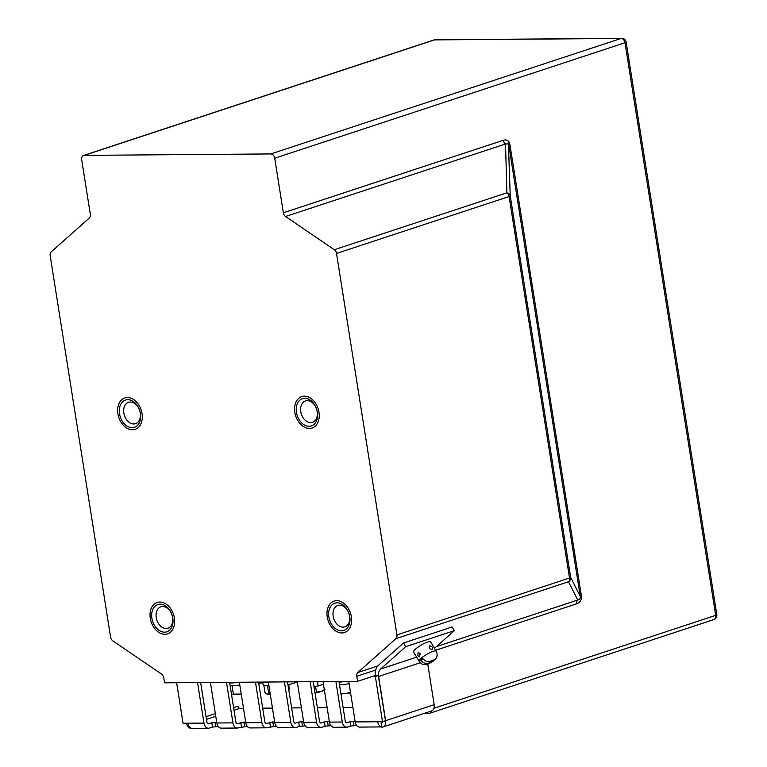 <?xml version="1.0" encoding="UTF-8"?>
<svg xmlns="http://www.w3.org/2000/svg" width="767" height="767" viewBox="0 0 767 767"><rect width="100%" height="100%" fill="white"/><g stroke="black" fill="none" stroke-linecap="round" stroke-linejoin="round"><path stroke-width="1.15" d="M509.93 144.541L581.396 595.777A4.41 0.69 171 0 0 580.264 596.39C580.523 598.471 579.689 599.689 577.743 600.034L568.5 581.75A4.41 3.145 71.8 0 0 569.517 578.011L509.096 196.534L336.512 253.436L396.932 634.913L569.517 578.011A4.41 0.69 -9 0 0 570.658 577.388L580.264 596.39L508.789 145.155A4.41 0.69 171 0 1 509.93 144.541L509.183 142.24A4.41 1.994 -28.8 0 0 508.416 143.889L510.237 195.921L570.658 577.388A4.41 4.314 153.2 0 1 568.5 581.75L395.906 638.652L357.796 672.544L377.786 665.957M296.455 412.387A14.343 10.211 -108.2 0 0 311.402 425.925A14.343 10.211 -108.2 0 0 317.365 412.224A14.343 10.211 -108.2 0 0 302.419 398.677A14.343 10.211 -108.2 0 0 296.455 412.387A14.343 10.211 -108.2 0 0 309.13 426.299A14.343 10.211 -108.2 0 0 317.365 412.224A14.343 10.211 -108.2 0 0 304.691 398.313A14.343 10.211 -108.2 0 0 296.455 412.387M328.842 616.898A14.343 10.211 -108.2 0 0 343.798 630.436A14.343 10.211 -108.2 0 0 349.762 616.735A14.343 10.211 -108.2 0 0 334.815 603.188A14.343 10.211 -108.2 0 0 328.842 616.898A14.343 10.211 -108.2 0 0 341.516 630.81A14.343 10.211 -108.2 0 0 349.762 616.735A14.343 10.211 -108.2 0 0 337.087 602.824A14.343 10.211 -108.2 0 0 328.842 616.898M119.508 413.749A14.343 10.211 -108.2 0 0 134.455 427.286A14.343 10.211 -108.2 0 0 140.419 413.586A14.343 10.211 -108.2 0 0 125.472 400.038A14.343 10.211 -108.2 0 0 119.508 413.749A14.343 10.211 -108.2 0 0 132.183 427.66A14.343 10.211 -108.2 0 0 140.419 413.586A14.343 10.211 -108.2 0 0 127.744 399.674A14.343 10.211 -108.2 0 0 119.508 413.749M151.895 618.26A14.343 10.211 -108.2 0 0 166.842 631.797A14.343 10.211 -108.2 0 0 172.805 618.097A14.343 10.211 -108.2 0 0 157.858 604.549A14.343 10.211 -108.2 0 0 151.895 618.26A14.343 10.211 -108.2 0 0 164.569 632.171A14.343 10.211 -108.2 0 0 172.805 618.097A14.343 10.211 -108.2 0 0 160.14 604.185A14.343 10.211 -108.2 0 0 151.895 618.26M84.217 155.375L270.818 153.937L621.088 38.455L434.486 39.894L84.217 155.375A4.41 3.145 -108.2 0 0 83.517 155.49A4.41 3.145 -108.2 0 0 81.686 159.699L90.324 214.261A4.41 3.145 71.8 0 1 89.308 218.01L51.188 251.902A4.41 3.145 -108.2 0 0 50.171 255.641L110.592 637.118A4.41 3.145 -108.2 0 0 112.797 640.828L161.54 674.059A4.41 3.145 71.8 0 1 163.735 677.769L164.541 682.822L357.575 681.336L375.264 675.506M433.94 708.257L715.688 615.364L624.99 42.741L274.72 158.223L283.359 212.785L503.305 140.265A4.41 3.145 71.8 0 0 505.511 143.985L285.564 216.495L334.307 249.716L506.901 192.814A4.41 3.835 -1.6 0 1 510.237 195.921A4.41 0.69 -9 0 1 509.096 196.534A4.41 3.145 71.8 0 0 506.901 192.814L505.511 143.985L508.416 143.889M375.657 670.061L356.77 676.283L357.575 681.336M713.847 619.583A4.41 4.41 0 0 0 716.829 614.703A4.41 0.69 -9 0 1 715.688 615.364A4.41 3.145 71.8 0 1 713.847 619.583L429.808 713.233A4.41 3.145 -108.2 0 1 429.108 713.339L424.228 713.377M238.345 708.833L237.923 706.196A2.205 1.572 -108.2 0 0 239.879 708.334L243.494 708.305M356.77 676.283A4.41 3.145 71.8 0 1 357.796 672.544M395.906 638.652A4.41 3.145 -108.2 0 0 396.932 634.913M336.512 253.436A4.41 3.145 -108.2 0 0 334.307 249.716M285.564 216.495A4.41 3.145 71.8 0 1 283.359 212.785M274.72 158.223A4.41 3.145 -108.2 0 0 270.818 153.937M429.808 713.233A4.41 3.145 -108.2 0 0 431.61 710.942M323.434 684.241L318.046 686.014L314.192 686.388L313.674 684.394M297.308 681.978L288.008 685.046M262.745 682.496L258.815 683.79M436.356 646.648L577.743 600.034A4.41 3.145 -108.2 0 0 576.717 603.773C580.264 602.383 581.817 599.717 581.396 595.777M200.638 682.544L206.908 722.121A2.205 1.515 -90.4 0 0 208.394 723.837A2.205 1.515 -90.4 0 0 208.72 723.78L211.807 722.763L212.497 727.068L209.401 728.094A6.625 4.535 -90.4 0 1 208.432 728.247A6.625 4.535 -90.4 0 1 203.964 723.089L197.55 682.563M210.417 682.467L216.831 722.984A6.625 4.535 89.6 0 0 221.299 728.151L237.386 728.027A6.625 4.535 -90.4 0 1 232.919 722.869L226.505 682.342M245.67 722.035L237.674 723.559A2.205 1.515 -90.4 0 1 237.348 723.617A2.205 1.515 -90.4 0 1 235.862 721.891L229.592 682.323M237.386 728.027A6.625 4.535 -90.4 0 0 238.355 727.864L247.271 726.33M229.688 682.927A13.24 2.071 171 0 0 239.371 682.256L245.785 722.763A6.625 4.535 89.6 0 0 250.253 727.931L266.341 727.806A6.625 4.535 -90.4 0 1 261.873 722.639L255.459 682.122M274.624 721.805L266.628 723.339A2.205 1.515 -90.4 0 1 266.302 723.396A2.205 1.515 -90.4 0 1 264.816 721.67L258.546 682.093M266.341 727.806A6.625 4.535 -90.4 0 0 267.309 727.643L276.225 726.109M268.325 682.016L274.739 722.543A6.625 4.535 89.6 0 0 279.207 727.71L295.295 727.586A6.625 4.535 -90.4 0 1 290.827 722.418L284.413 681.901M338.985 681.479L345.246 721.057A2.205 1.515 -90.4 0 0 346.742 722.773A2.205 1.515 -90.4 0 0 347.058 722.715L350.155 721.699L350.835 726.004L347.748 727.03A6.625 4.535 -90.4 0 1 346.77 727.183A6.625 4.535 -90.4 0 1 342.303 722.025L335.888 681.499M348.755 681.403L355.179 721.92A6.625 4.535 89.6 0 0 359.637 727.087L381.765 726.915M313.243 681.671L319.513 721.248A2.205 1.515 -90.4 0 0 320.999 722.974A2.205 1.515 -90.4 0 0 321.325 722.917L324.412 721.9L325.093 726.205L322.006 727.221A6.625 4.535 -90.4 0 1 321.037 727.384A6.625 4.535 -90.4 0 1 316.57 722.217L310.146 681.7M323.022 681.604L329.436 722.121A6.625 4.535 89.6 0 0 333.904 727.289L346.77 727.183M287.51 681.873L293.771 721.45A2.205 1.515 -90.4 0 0 295.266 723.166A2.205 1.515 -90.4 0 0 295.583 723.118L298.679 722.092L299.36 726.407L296.263 727.423A6.625 4.535 -90.4 0 1 295.295 727.586M372.148 676.532L375.36 676.504L382.522 721.709L377.7 721.747A6.625 4.535 89.6 0 0 381.765 726.895L381.132 722.888A2.205 1.572 -108.2 0 0 381.477 722.83A2.205 1.572 -108.2 0 0 382.369 721.718M380.969 721.728A2.205 1.515 89.6 0 0 381.985 722.495M375.092 675.564L378.304 675.535L375.36 676.504M382.522 721.709L385.465 720.74L378.304 675.535M297.28 681.796L303.703 722.322A6.625 4.535 89.6 0 0 308.161 727.48L321.037 727.384M375.264 675.554A13.24 9.425 71.8 0 1 378.447 665.286L403.557 642.967L405.753 646.677L380.643 669.006A8.83 6.28 71.8 0 0 378.61 676.484L385.609 720.692A6.625 4.717 -108.2 0 1 382.858 727.02A6.625 4.717 -108.2 0 1 381.813 727.193L381.765 726.895M208.432 728.247L192.344 728.372A6.625 4.535 -90.4 0 1 191.942 728.353L192.833 728.372M298.679 722.092L303.579 721.584M324.412 721.9L329.321 721.383M350.155 721.699L355.063 721.191M262.678 708.162L272.458 708.085M291.633 707.931L301.412 707.855M317.375 707.74L327.145 707.663M343.108 707.538L352.887 707.462M211.807 722.763L216.716 722.255M212.497 727.068L218.317 726.55M350.835 726.004L356.655 725.486M325.093 726.205L330.922 725.687M299.36 726.407L305.18 725.879M186.362 723.223A6.625 4.717 -108.2 0 0 191.99 728.65M382.858 727.02L431.428 711.009A6.625 4.717 -108.2 0 0 434.18 704.681L427.765 664.174M434.496 648.297L454.323 630.666L405.753 646.677M403.557 642.967L452.118 626.955L454.323 630.666M381.132 722.888L381.793 722.667M191.942 728.353A6.625 4.535 -90.4 0 1 187.877 723.214L203.964 723.089M187.877 723.214L183.054 723.252L176.631 682.726M349.119 683.685A13.02 2.042 171 0 1 339.513 684.845M350.49 692.371L345.859 693.512L340.884 693.473M340.941 693.867A11.035 1.726 -9 0 0 345.859 693.512A11.035 1.726 -9 0 0 350.557 692.793M345.61 681.422A13.24 2.071 171 0 1 339.081 682.093M420.211 653.542L419.52 656.782L417.756 655.718L418.14 652.583L420.211 653.542M432.042 649.467C429.261 648.987 428.532 647.751 429.846 645.756C432.329 646.495 433.058 647.741 432.042 649.467L432.396 649.266M420.757 660.147C423.125 662.909 425.57 663.954 428.091 663.282L429.108 663.426L432.837 661.547L427.881 664.136C423.758 665.171 420.834 664.212 419.089 661.279L413.595 651.988A9.933 2.052 -30.6 0 1 418.015 647.156A9.933 2.052 -30.6 0 1 427.641 642.037A9.933 2.052 -30.6 0 1 430.69 641.874L436.183 651.164C437.66 653.877 437.411 656.571 435.426 659.227L433.786 660.31A3.308 0.681 149.4 0 0 432.77 660.166A3.308 0.681 149.4 0 0 430.047 661.538C427.535 662.218 425.081 661.173 422.713 658.402A9.837 2.033 149.4 0 0 420.757 660.147L423.442 659.256M432.837 661.547L433.901 660.272M430.047 661.538L433.786 660.31M431.831 662.046L428.091 663.282M268.421 682.63A13.24 2.071 171 0 1 262.544 682.064M268.862 685.391A13.02 2.042 171 0 1 263.081 684.605L262.697 682.179M239.812 685.017A13.02 2.042 171 0 1 230.129 685.66M315.573 686.494L316.464 692.093L314.988 692.678M324.959 689.293L320.865 691.652L316.464 692.093M315.055 693.08A11.035 1.726 -9 0 0 320.865 691.652A11.035 1.726 -9 0 0 323.377 690.53L324.316 689.792M288.814 684.778L289.245 689.821M263.819 685.132L264.989 692.496L267.021 694.116A11.035 1.726 -9 0 0 267.021 694.116A11.035 1.726 -9 0 0 267.041 694.125A11.035 1.726 -9 0 0 270.291 694.413M267.453 685.43L268.786 693.828L267.041 694.125M270.233 694.03L268.786 693.828M232.065 685.708L233.389 694.106L231.5 694.336M241.241 694.077L233.389 694.106M231.634 694.394L231.634 694.394A11.035 1.726 -9 0 0 231.644 694.394A11.035 1.726 -9 0 0 231.634 694.394A11.035 1.726 -9 0 0 239.688 694.336A11.035 1.726 -9 0 0 241.25 694.125M327.241 616.908A16.548 11.783 -108.2 0 0 341.861 632.957A16.548 11.783 -108.2 0 0 351.363 616.726A16.548 11.783 -108.2 0 0 336.742 600.666A16.548 11.783 -108.2 0 0 327.241 616.908M349.57 616.074A11.256 8.015 -108.2 0 0 337.835 605.451A11.256 8.015 -108.2 0 0 333.156 616.198A11.256 8.015 -108.2 0 0 344.891 626.821A11.256 8.015 -108.2 0 0 349.57 616.074M150.294 618.269A16.548 11.783 -108.2 0 0 164.915 634.319A16.548 11.783 -108.2 0 0 174.416 618.087A16.548 11.783 -108.2 0 0 159.795 602.028A16.548 11.783 -108.2 0 0 150.294 618.269M172.613 617.435A11.256 8.015 -108.2 0 0 160.888 606.802A11.256 8.015 -108.2 0 0 156.209 617.56A11.256 8.015 -108.2 0 0 167.935 628.183A11.256 8.015 -108.2 0 0 172.613 617.435M294.844 412.397A16.548 11.783 -108.2 0 0 309.465 428.446A16.548 11.783 -108.2 0 0 318.976 412.215A16.548 11.783 -108.2 0 0 304.355 396.155A16.548 11.783 -108.2 0 0 294.844 412.397M317.174 411.563A11.256 8.015 -108.2 0 0 305.448 400.94A11.256 8.015 -108.2 0 0 300.769 411.687A11.256 8.015 -108.2 0 0 312.495 422.31A11.256 8.015 -108.2 0 0 317.174 411.563M117.897 413.758A16.548 11.783 -108.2 0 0 132.518 429.808A16.548 11.783 -108.2 0 0 142.029 413.576A16.548 11.783 -108.2 0 0 127.408 397.517A16.548 11.783 -108.2 0 0 117.897 413.758M140.227 412.924A11.256 8.015 -108.2 0 0 128.501 402.301A11.256 8.015 -108.2 0 0 123.823 413.049A11.256 8.015 -108.2 0 0 135.548 423.672A11.256 8.015 -108.2 0 0 140.227 412.924M509.183 142.24C507.927 140.121 505.971 139.469 503.305 140.265M576.717 603.773L435.666 650.272M318.046 686.014L317.672 681.642M621.74 38.35A4.41 3.02 -90.4 0 0 621.088 38.455A4.41 3.145 71.8 0 1 624.99 42.741A4.41 0.69 -9 0 0 626.131 42.07A4.41 4.41 0 0 0 621.74 38.35L435.138 39.788A4.41 4.41 0 0 0 433.786 40.009L83.517 155.49M433.786 40.009A4.41 3.145 -108.2 0 1 434.486 39.894A4.41 3.02 -90.4 0 1 435.138 39.788M240.771 722.543L241.452 726.848M269.725 722.322L270.406 726.627M216.831 722.984L232.919 722.869M237.674 723.559L237.022 723.569M245.785 722.763L261.873 722.639M266.628 723.339L265.986 723.348M274.739 722.543L290.827 722.418M295.583 723.118L294.94 723.118M355.179 721.92L377.7 721.747M329.436 722.121L342.303 722.025M347.058 722.715L346.416 722.725M303.703 722.322L316.57 722.217M321.325 722.917L320.673 722.926M206.467 719.35L215.767 716.282M234.021 710.261L239.879 708.334M208.72 723.78L208.068 723.789M380.643 669.006L416.644 657.137M206.055 716.704L215.354 713.636M233.599 707.615L237.923 706.196M385.609 720.692L434.18 704.681M378.61 676.484L420.268 662.755M301.757 721.603L302.438 725.908M327.499 721.402L328.18 725.707M353.232 721.201L353.913 725.505M272.803 721.824L273.483 726.128M243.848 722.044L244.529 726.349M214.894 722.265L215.575 726.57M419.089 661.279A9.933 2.052 -30.6 0 1 423.518 656.447A9.933 2.052 -30.6 0 1 433.144 651.327A9.933 2.052 -30.6 0 1 436.183 651.164M716.829 614.703L626.131 42.07"/></g></svg>
